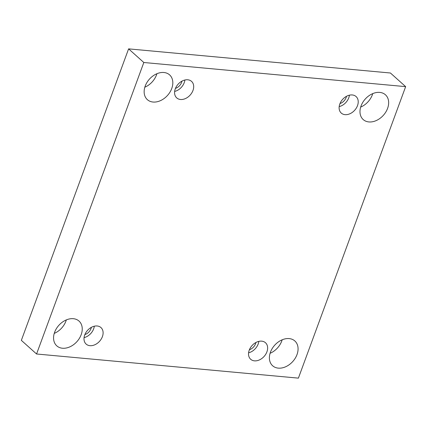 <?xml version="1.0" encoding="UTF-8"?>
<svg xmlns="http://www.w3.org/2000/svg" width="427" height="427" viewBox="0 0 427 427"><rect width="100%" height="100%" fill="white"/><g stroke="black" fill="none" stroke-linecap="round" stroke-linejoin="round"><path stroke-width="0.64" d="M405.65 86.638L390.433 73.006L128.602 48.865L21.35 340.362L36.567 353.994L298.398 378.135L405.65 86.638L143.819 62.502L128.602 48.865M270.088 353.289A16.648 12.175 131.9 0 0 281.783 340.954A16.648 12.175 131.9 0 0 282.167 339.807M54.25 333.391A16.648 12.175 131.9 0 0 65.95 321.056A16.648 12.175 131.9 0 0 66.329 319.908M360.671 107.092A16.648 12.175 131.9 0 0 372.365 94.757A16.648 12.175 131.9 0 0 372.75 93.609M144.833 87.193A16.648 12.175 131.9 0 0 156.533 74.858A16.648 12.175 131.9 0 0 156.912 73.711M143.819 62.502L36.567 353.994M297.005 354.586A16.648 12.175 131.9 0 0 294.843 340.965A16.648 12.175 131.9 0 0 274.668 345.24A16.648 12.175 131.9 0 0 272.629 365.763A16.648 12.175 131.9 0 0 297.005 354.586M81.173 334.688A16.648 12.175 131.9 0 0 79.011 321.067A16.648 12.175 131.9 0 0 58.835 325.342A16.648 12.175 131.9 0 0 56.796 345.865A16.648 12.175 131.9 0 0 81.173 334.688M387.588 108.394A16.648 12.175 131.9 0 0 385.426 94.773A16.648 12.175 131.9 0 0 365.25 99.048A16.648 12.175 131.9 0 0 363.212 119.565A16.648 12.175 131.9 0 0 387.588 108.394M171.75 88.496A16.648 12.175 131.9 0 0 169.594 74.874A16.648 12.175 131.9 0 0 149.418 79.15A16.648 12.175 131.9 0 0 147.374 99.667A16.648 12.175 131.9 0 0 171.75 88.496M180.514 99.486A11.097 8.118 -48.1 0 1 176.73 97.9A11.097 8.118 -48.1 0 1 178.091 84.22A11.097 8.118 -48.1 0 1 191.542 81.37A11.097 8.118 -48.1 0 1 191.819 92.851A11.097 8.118 -48.1 0 1 180.514 99.486M345.043 114.655A11.097 8.118 -48.1 0 1 341.258 113.07A11.097 8.118 -48.1 0 1 342.619 99.39A11.097 8.118 -48.1 0 1 356.07 96.539A11.097 8.118 -48.1 0 1 356.348 108.02A11.097 8.118 -48.1 0 1 345.043 114.655M254.46 360.847A11.097 8.118 -48.1 0 1 250.681 359.267A11.097 8.118 -48.1 0 1 252.037 345.582A11.097 8.118 -48.1 0 1 265.487 342.737A11.097 8.118 -48.1 0 1 265.765 354.213A11.097 8.118 -48.1 0 1 254.46 360.847M89.932 345.678A11.097 8.118 -48.1 0 1 86.147 344.098A11.097 8.118 -48.1 0 1 87.508 330.413A11.097 8.118 -48.1 0 1 100.959 327.568A11.097 8.118 -48.1 0 1 101.236 339.043A11.097 8.118 -48.1 0 1 89.932 345.678M91.362 327.344A7.766 5.679 -48.1 0 1 91.01 328.571A7.766 5.679 -48.1 0 1 84.877 334.581M84.066 337.629A11.097 8.118 131.9 0 0 94.303 326.207M255.89 342.513A7.766 5.679 -48.1 0 1 255.538 343.74A7.766 5.679 -48.1 0 1 249.405 349.75M248.599 352.798A11.097 8.118 131.9 0 0 258.831 341.37M346.473 96.315A7.766 5.679 -48.1 0 1 346.121 97.548A7.766 5.679 -48.1 0 1 339.988 103.553M339.177 106.606A11.097 8.118 131.9 0 0 349.414 95.178M181.945 81.151A7.766 5.679 -48.1 0 1 181.592 82.379A7.766 5.679 -48.1 0 1 175.46 88.384M174.648 91.437A11.097 8.118 131.9 0 0 184.886 80.009"/></g></svg>
